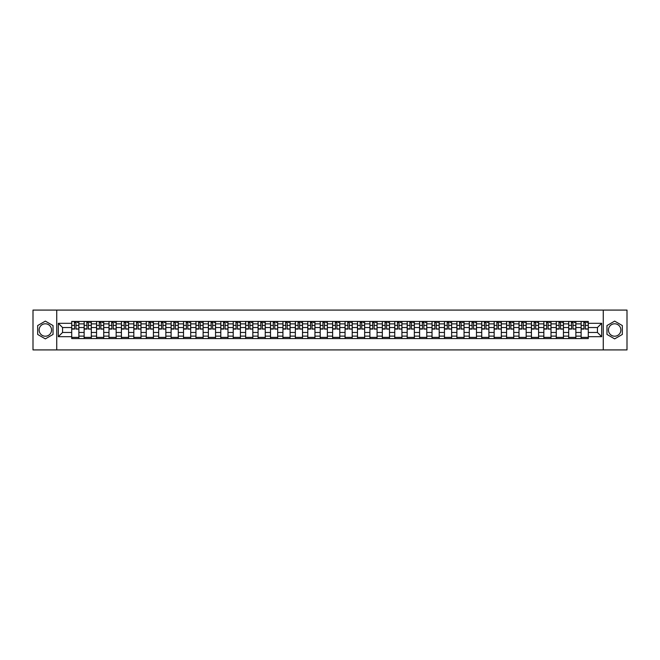 <?xml version="1.0" encoding="UTF-8"?>
<svg xmlns="http://www.w3.org/2000/svg" width="660" height="660" viewBox="0 0 660 660"><rect width="100%" height="100%" fill="white"/><g stroke="black" fill="none" stroke-linecap="round" stroke-linejoin="round"><path stroke-width="0.99" d="M45.342 336.212A6.212 6.212 0 0 1 39.13 330A6.212 6.212 0 0 1 45.342 323.788A6.212 6.212 0 0 1 51.554 330A6.212 6.212 0 0 1 45.342 336.212M614.658 336.212A6.212 6.212 0 0 1 608.446 330A6.212 6.212 0 0 1 614.658 323.788A6.212 6.212 0 0 1 620.87 330A6.212 6.212 0 0 1 614.658 336.212M603.265 349.915L627 349.915L627 310.084L33 310.084L33 349.915L603.265 349.915L603.265 310.084M84.133 338.563L84.133 323.87L78.878 323.87L78.878 338.563M78.878 323.87L78.878 321.436M84.133 323.87L84.133 321.436M91.303 321.436L91.303 338.563M96.558 338.563L96.558 321.436M103.727 321.436L103.727 338.563M108.982 338.563L108.982 321.436M116.152 321.436L116.152 338.563M121.407 338.563L121.407 321.436M128.576 321.436L128.576 338.563M133.832 338.563L133.832 321.436M141.001 321.436L141.001 338.563M146.256 338.563L146.256 321.436M153.425 321.436L153.425 338.563M158.68 338.563L158.68 321.436M165.85 321.436L165.85 338.563M171.105 338.563L171.105 321.436M178.274 321.436L178.274 338.563M183.529 338.563L183.529 321.436M190.699 321.436L190.699 338.563M195.954 338.563L195.954 321.436M203.123 321.436L203.123 338.563M208.379 338.563L208.379 321.436M215.548 321.436L215.548 338.563M220.803 338.563L220.803 321.436M227.972 321.436L227.972 338.563M233.227 338.563L233.227 321.436M240.397 321.436L240.397 338.563M245.652 338.563L245.652 321.436M252.821 321.436L252.821 338.563M258.076 338.563L258.076 321.436M265.246 321.436L265.246 338.563M270.501 338.563L270.501 321.436M277.67 321.436L277.67 338.563M282.925 338.563L282.925 321.436M290.095 321.436L290.095 338.563M295.35 338.563L295.35 321.436M302.519 321.436L302.519 338.563M307.783 338.563L307.783 321.436M314.944 321.436L314.944 338.563M320.207 338.563L320.207 321.436M327.368 321.436L327.368 338.563M332.632 338.563L332.632 321.436M339.793 321.436L339.793 338.563M345.056 338.563L345.056 321.436M352.217 321.436L352.217 338.563M357.481 338.563L357.481 321.436M364.65 321.436L364.65 338.563M369.905 338.563L369.905 321.436M377.075 321.436L377.075 338.563M382.33 338.563L382.33 321.436M389.499 321.436L389.499 338.563M394.754 338.563L394.754 321.436M401.923 321.436L401.923 338.563M407.179 338.563L407.179 321.436M414.348 321.436L414.348 338.563M419.603 338.563L419.603 321.436M426.772 321.436L426.772 338.563M432.028 338.563L432.028 321.436M439.197 321.436L439.197 338.563M444.452 338.563L444.452 321.436M451.621 321.436L451.621 338.563M456.877 338.563L456.877 321.436M464.046 321.436L464.046 338.563M469.301 338.563L469.301 321.436M476.47 321.436L476.47 338.563M481.726 338.563L481.726 321.436M488.895 321.436L488.895 338.563M494.15 338.563L494.15 321.436M501.319 321.436L501.319 338.563M506.575 338.563L506.575 321.436M513.744 321.436L513.744 338.563M518.999 338.563L518.999 321.436M526.168 321.436L526.168 338.563M531.424 338.563L531.424 321.436M538.593 321.436L538.593 338.563M543.848 338.563L543.848 321.436M551.017 321.436L551.017 338.563M556.273 338.563L556.273 321.436M563.442 321.436L563.442 338.563M568.697 338.563L568.697 321.436M575.866 321.436L575.866 338.563M581.122 338.563L581.122 321.436M581.122 332.467L575.866 332.467M568.697 332.467L563.442 332.467M556.273 332.467L551.017 332.467M543.848 332.467L538.593 332.467M531.424 332.467L526.168 332.467M518.999 332.467L513.744 332.467M506.575 332.467L501.319 332.467M494.15 332.467L488.895 332.467M481.726 332.467L476.47 332.467M469.301 332.467L464.046 332.467M456.877 332.467L451.621 332.467M444.452 332.467L439.197 332.467M432.028 332.467L426.772 332.467M419.603 332.467L414.348 332.467M407.179 332.467L401.923 332.467M394.754 332.467L389.499 332.467M382.33 332.467L377.075 332.467M369.905 332.467L364.65 332.467M357.481 332.467L352.217 332.467M345.056 332.467L339.793 332.467M332.632 332.467L327.368 332.467M320.207 332.467L314.944 332.467M307.783 332.467L302.519 332.467M295.35 332.467L290.095 332.467M282.925 332.467L277.67 332.467M270.501 332.467L265.246 332.467M258.076 332.467L252.821 332.467M245.652 332.467L240.397 332.467M233.227 332.467L227.972 332.467M220.803 332.467L215.548 332.467M208.379 332.467L203.123 332.467M195.954 332.467L190.699 332.467M183.529 332.467L178.274 332.467M171.105 332.467L165.85 332.467M158.68 332.467L153.425 332.467M146.256 332.467L141.001 332.467M133.832 332.467L128.576 332.467M121.407 332.467L116.152 332.467M108.982 332.467L103.727 332.467M96.558 332.467L91.303 332.467M84.133 332.467L78.878 332.467M581.122 327.533L575.866 327.533M568.697 327.533L563.442 327.533M556.273 327.533L551.017 327.533M543.848 327.533L538.593 327.533M531.424 327.533L526.168 327.533M518.999 327.533L513.744 327.533M506.575 327.533L501.319 327.533M494.15 327.533L488.895 327.533M481.726 327.533L476.47 327.533M469.301 327.533L464.046 327.533M456.877 327.533L451.621 327.533M444.452 327.533L439.197 327.533M432.028 327.533L426.772 327.533M419.603 327.533L414.348 327.533M407.179 327.533L401.923 327.533M394.754 327.533L389.499 327.533M382.33 327.533L377.075 327.533M369.905 327.533L364.65 327.533M357.481 327.533L352.217 327.533M345.056 327.533L339.793 327.533M332.632 327.533L327.368 327.533M320.207 327.533L314.944 327.533M307.783 327.533L302.519 327.533M295.35 327.533L290.095 327.533M282.925 327.533L277.67 327.533M270.501 327.533L265.246 327.533M258.076 327.533L252.821 327.533M245.652 327.533L240.397 327.533M233.227 327.533L227.972 327.533M220.803 327.533L215.548 327.533M208.379 327.533L203.123 327.533M195.954 327.533L190.699 327.533M183.529 327.533L178.274 327.533M171.105 327.533L165.85 327.533M158.68 327.533L153.425 327.533M146.256 327.533L141.001 327.533M133.832 327.533L128.576 327.533M121.407 327.533L116.152 327.533M108.982 327.533L103.727 327.533M96.558 327.533L91.303 327.533M84.133 327.533L78.878 327.533M62.551 332.467L71.709 332.467L71.709 327.533L62.551 327.533L62.551 332.467L58.328 336.691L58.328 323.309L71.709 323.309L71.709 327.533M588.291 327.533L588.291 332.467L597.448 332.467L597.448 327.533L588.291 327.533L588.291 321.436L71.709 321.436L71.709 323.309M588.291 323.309L601.672 323.309L601.672 336.691L588.291 336.691L588.291 332.467M71.709 332.467L71.709 338.563L588.291 338.563L588.291 336.691M71.709 336.691L58.328 336.691M56.735 349.915L56.735 310.084M53.031 325.561L45.342 321.123L37.661 325.561L37.661 334.438L45.342 338.877L53.031 334.438L53.031 325.561M622.339 325.561L614.658 321.123L606.969 325.561L606.969 334.438L614.658 338.877L622.339 334.438L622.339 325.561M78.878 337.367L71.709 337.367M74.613 322.633L75.966 322.633M91.303 337.367L84.133 337.367M87.037 322.633L88.39 322.633M103.727 337.367L96.558 337.367M99.462 322.633L100.815 322.633M116.152 337.367L108.982 337.367M111.886 322.633L113.239 322.633M128.576 337.367L121.407 337.367M124.311 322.633L125.672 322.633M141.001 337.367L133.832 337.367M136.736 322.633L138.097 322.633M153.425 337.367L146.256 337.367M149.16 322.633L150.521 322.633M165.85 337.367L158.68 337.367M161.584 322.633L162.946 322.633M178.274 337.367L171.105 337.367M174.017 322.633L175.37 322.633M190.699 337.367L183.529 337.367M186.442 322.633L187.795 322.633M203.123 337.367L195.954 337.367M198.866 322.633L200.219 322.633M215.548 337.367L208.379 337.367M211.291 322.633L212.644 322.633M227.972 337.367L220.803 337.367M223.715 322.633L225.068 322.633M240.397 337.367L233.227 337.367M236.14 322.633L237.493 322.633M252.821 337.367L245.652 337.367M248.564 322.633L249.917 322.633M265.246 337.367L258.076 337.367M260.989 322.633L262.342 322.633M277.67 337.367L270.501 337.367M273.413 322.633L274.766 322.633M290.095 337.367L282.925 337.367M285.838 322.633L287.191 322.633M302.519 337.367L295.35 337.367M298.262 322.633L299.615 322.633M314.944 337.367L307.783 337.367M310.687 322.633L312.04 322.633M327.368 337.367L320.207 337.367M323.111 322.633L324.464 322.633M339.793 337.367L332.632 337.367M335.536 322.633L336.889 322.633M352.217 337.367L345.056 337.367M347.96 322.633L349.313 322.633M364.65 337.367L357.481 337.367M360.385 322.633L361.738 322.633M377.075 337.367L369.905 337.367M372.809 322.633L374.162 322.633M389.499 337.367L382.33 337.367M385.234 322.633L386.587 322.633M401.923 337.367L394.754 337.367M397.658 322.633L399.011 322.633M414.348 337.367L407.179 337.367M410.083 322.633L411.436 322.633M426.772 337.367L419.603 337.367M422.507 322.633L423.86 322.633M439.197 337.367L432.028 337.367M434.932 322.633L436.285 322.633M451.621 337.367L444.452 337.367M447.356 322.633L448.709 322.633M464.046 337.367L456.877 337.367M459.781 322.633L461.134 322.633M476.47 337.367L469.301 337.367M472.205 322.633L473.558 322.633M488.895 337.367L481.726 337.367M484.63 322.633L485.983 322.633M501.319 337.367L494.15 337.367M497.054 322.633L498.415 322.633M513.744 337.367L506.575 337.367M509.479 322.633L510.84 322.633M526.168 337.367L518.999 337.367M521.903 322.633L523.264 322.633M538.593 337.367L531.424 337.367M534.328 322.633L535.689 322.633M551.017 337.367L543.848 337.367M546.76 322.633L548.113 322.633M563.442 337.367L556.273 337.367M559.185 322.633L560.538 322.633M575.866 337.367L568.697 337.367M571.61 322.633L572.962 322.633M588.291 337.367L581.122 337.367M584.034 322.633L585.387 322.633M58.328 323.309L62.551 327.533M597.448 332.467L601.672 336.691M597.448 327.533L601.672 323.309M75.966 328.812L78.837 329.084L75.966 329.084L75.966 321.519L78.837 321.519L77.245 321.519M78.837 328.812L78.837 321.519M74.613 322.55L75.966 322.55M77.245 322.55L77.797 322.55M73.343 321.519L71.75 321.519L71.75 329.084L74.613 329.084L74.374 321.519M71.75 321.519L76.205 321.519M88.39 328.812L91.261 329.084L88.39 329.084L88.39 321.519L91.261 321.519L89.669 321.519M91.261 328.812L91.261 321.519M87.037 322.55L88.39 322.55M89.669 322.55L90.222 322.55M85.767 321.519L84.175 321.519L84.175 329.084L87.037 329.084L86.798 321.519M84.175 321.519L88.63 321.519M100.815 328.812L103.686 329.084L100.815 329.084L100.815 321.519L103.686 321.519L102.094 321.519M103.686 328.812L103.686 321.519M99.462 322.55L100.815 322.55M102.094 322.55L102.646 322.55M98.191 321.519L96.599 321.519L96.599 329.084L99.462 329.084L99.223 321.519M96.599 321.519L101.054 321.519M113.239 328.812L116.111 329.084L113.239 329.084L113.239 321.519L116.111 321.519L114.518 321.519M116.111 328.812L116.111 321.519M111.886 322.55L113.239 322.55M114.518 322.55L115.079 322.55M110.616 321.519L109.024 321.519L109.024 329.084L111.886 329.084L111.647 321.519M109.024 321.519L113.479 321.519M125.672 328.812L128.535 329.084L125.672 329.084L125.672 321.519L128.535 321.519L126.943 321.519M128.535 328.812L128.535 321.519M124.311 322.55L125.672 322.55M126.943 322.55L127.504 322.55M123.04 321.519L121.448 321.519L121.448 329.084L124.311 329.084L124.072 321.519M121.448 321.519L125.903 321.519M138.097 328.812L140.959 329.084L138.097 329.084L138.097 321.519L140.959 321.519L139.367 321.519M140.959 328.812L140.959 321.519M136.736 322.55L138.097 322.55M139.367 322.55L139.928 322.55M135.465 321.519L133.873 321.519L133.873 329.084L136.736 329.084L136.496 321.519M133.873 321.519L138.328 321.519M150.521 328.812L153.384 329.084L150.521 329.084L150.521 321.519L153.384 321.519L151.792 321.519M153.384 328.812L153.384 321.519M149.16 322.55L150.521 322.55M151.792 322.55L152.353 322.55M147.889 321.519L146.297 321.519L146.297 329.084L149.16 329.084L148.921 321.519M146.297 321.519L150.761 321.519M162.946 328.812L165.808 329.084L162.946 329.084L162.946 321.519L165.808 321.519L164.216 321.519M165.808 328.812L165.808 321.519M161.584 322.55L162.946 322.55M164.216 322.55L164.777 322.55M160.314 321.519L158.722 321.519L158.722 329.084L161.584 329.084L161.353 321.519M158.722 321.519L163.185 321.519M175.37 328.812L178.233 329.084L175.37 329.084L175.37 321.519L178.233 321.519L176.641 321.519M178.233 328.812L178.233 321.519M174.017 322.55L175.37 322.55M176.641 322.55L177.202 322.55M172.738 321.519L171.146 321.519L171.146 329.084L174.017 329.084L173.778 321.519M171.146 321.519L175.609 321.519M187.795 328.812L190.657 329.084L187.795 329.084L187.795 321.519L190.657 321.519L189.065 321.519M190.657 328.812L190.657 321.519M186.442 322.55L187.795 322.55M189.065 322.55L189.626 322.55M185.163 321.519L183.571 321.519L183.571 329.084L186.442 329.084L186.202 321.519M183.571 321.519L188.034 321.519M200.219 328.812L203.082 329.084L200.219 329.084L200.219 321.519L203.082 321.519L201.49 321.519M203.082 328.812L203.082 321.519M198.866 322.55L200.219 322.55M201.49 322.55L202.051 322.55M197.587 321.519L195.995 321.519L195.995 329.084L198.866 329.084L198.627 321.519M195.995 321.519L200.458 321.519M212.644 328.812L215.507 329.084L212.644 329.084L212.644 321.519L215.507 321.519L213.914 321.519M215.507 328.812L215.507 321.519M211.291 322.55L212.644 322.55M213.914 322.55L214.475 322.55M210.012 321.519L208.42 321.519L208.42 329.084L211.291 329.084L211.051 321.519M208.42 321.519L212.883 321.519M225.068 328.812L227.931 329.084L225.068 329.084L225.068 321.519L227.931 321.519L226.339 321.519M227.931 328.812L227.931 321.519M223.715 322.55L225.068 322.55M226.339 322.55L226.9 322.55M222.436 321.519L220.844 321.519L220.844 329.084L223.715 329.084L223.476 321.519M220.844 321.519L225.308 321.519M237.493 328.812L240.355 329.084L237.493 329.084L237.493 321.519L240.355 321.519L238.763 321.519M240.355 328.812L240.355 321.519M236.14 322.55L237.493 322.55M238.763 322.55L239.324 322.55M234.861 321.519L233.269 321.519L233.269 329.084L236.14 329.084L235.9 321.519M233.269 321.519L237.732 321.519M249.917 328.812L252.78 329.084L249.917 329.084L249.917 321.519L252.78 321.519L251.188 321.519M252.78 328.812L252.78 321.519M248.564 322.55L249.917 322.55M251.188 322.55L251.749 322.55M247.285 321.519L245.693 321.519L245.693 329.084L248.564 329.084L248.325 321.519M245.693 321.519L250.157 321.519M262.342 328.812L265.204 329.084L262.342 329.084L262.342 321.519L265.204 321.519L263.612 321.519M265.204 328.812L265.204 321.519M260.989 322.55L262.342 322.55M263.612 322.55L264.173 322.55M259.71 321.519L258.118 321.519L258.118 329.084L260.989 329.084L260.75 321.519M258.118 321.519L262.581 321.519M274.766 328.812L277.629 329.084L274.766 329.084L274.766 321.519L277.629 321.519L276.037 321.519M277.629 328.812L277.629 321.519M273.413 322.55L274.766 322.55M276.037 322.55L276.598 322.55M272.135 321.519L270.542 321.519L270.542 329.084L273.413 329.084L273.174 321.519M270.542 321.519L275.005 321.519M287.191 328.812L290.053 329.084L287.191 329.084L287.191 321.519L290.053 321.519L288.461 321.519M290.053 328.812L290.053 321.519M285.838 322.55L287.191 322.55M288.461 322.55L289.022 322.55M284.559 321.519L282.967 321.519L282.967 329.084L285.838 329.084L285.599 321.519M282.967 321.519L287.43 321.519M299.615 328.812L302.486 329.084L299.615 329.084L299.615 321.519L302.486 321.519L300.886 321.519M302.486 328.812L302.486 321.519M298.262 322.55L299.615 322.55M300.886 322.55L301.447 322.55M296.983 321.519L295.391 321.519L295.391 329.084L298.262 329.084L298.023 321.519M295.391 321.519L299.854 321.519M312.04 328.812L314.911 329.084L312.04 329.084L312.04 321.519L314.911 321.519L313.31 321.519M314.911 328.812L314.911 321.519M310.687 322.55L312.04 322.55M313.31 322.55L313.871 322.55M309.408 321.519L307.816 321.519L307.816 329.084L310.687 329.084L310.447 321.519M307.816 321.519L312.279 321.519M324.464 328.812L327.335 329.084L324.464 329.084L324.464 321.519L327.335 321.519L325.743 321.519M327.335 328.812L327.335 321.519M323.111 322.55L324.464 322.55M325.743 322.55L326.296 322.55M321.832 321.519L320.24 321.519L320.24 329.084L323.111 329.084L322.872 321.519M320.24 321.519L324.703 321.519M336.889 328.812L339.76 329.084L336.889 329.084L336.889 321.519L339.76 321.519L338.167 321.519M339.76 328.812L339.76 321.519M335.536 322.55L336.889 322.55M338.167 322.55L338.72 322.55M334.257 321.519L332.665 321.519L332.665 329.084L335.536 329.084L335.296 321.519M332.665 321.519L337.128 321.519M349.313 328.812L352.184 329.084L349.313 329.084L349.313 321.519L352.184 321.519L350.592 321.519M352.184 328.812L352.184 321.519M347.96 322.55L349.313 322.55M350.592 322.55L351.145 322.55M346.69 321.519L345.089 321.519L345.089 329.084L347.96 329.084L347.721 321.519M345.089 321.519L349.552 321.519M361.738 328.812L364.609 329.084L361.738 329.084L361.738 321.519L364.609 321.519L363.016 321.519M364.609 328.812L364.609 321.519M360.385 322.55L361.738 322.55M363.016 322.55L363.569 322.55M359.114 321.519L357.514 321.519L357.514 329.084L360.385 329.084L360.145 321.519M357.514 321.519L361.977 321.519M374.162 328.812L377.033 329.084L374.162 329.084L374.162 321.519L377.033 321.519L375.441 321.519M377.033 328.812L377.033 321.519M372.809 322.55L374.162 322.55M375.441 322.55L375.994 322.55M371.539 321.519L369.947 321.519L369.947 329.084L372.809 329.084L372.57 321.519M369.947 321.519L374.401 321.519M386.587 328.812L389.458 329.084L386.587 329.084L386.587 321.519L389.458 321.519L387.865 321.519M389.458 328.812L389.458 321.519M385.234 322.55L386.587 322.55M387.865 322.55L388.418 322.55M383.963 321.519L382.371 321.519L382.371 329.084L385.234 329.084L384.995 321.519M382.371 321.519L386.826 321.519M399.011 328.812L401.882 329.084L399.011 329.084L399.011 321.519L401.882 321.519L400.29 321.519M401.882 328.812L401.882 321.519M397.658 322.55L399.011 322.55M400.29 322.55L400.843 322.55M396.388 321.519L394.796 321.519L394.796 329.084L397.658 329.084L397.419 321.519M394.796 321.519L399.25 321.519M411.436 328.812L414.307 329.084L411.436 329.084L411.436 321.519L414.307 321.519L412.714 321.519M414.307 328.812L414.307 321.519M410.083 322.55L411.436 322.55M412.714 322.55L413.267 322.55M408.812 321.519L407.22 321.519L407.22 329.084L410.083 329.084L409.843 321.519M407.22 321.519L411.675 321.519M423.86 328.812L426.731 329.084L423.86 329.084L423.86 321.519L426.731 321.519L425.139 321.519M426.731 328.812L426.731 321.519M422.507 322.55L423.86 322.55M425.139 322.55L425.692 322.55M421.237 321.519L419.644 321.519L419.644 329.084L422.507 329.084L422.268 321.519M419.644 321.519L424.099 321.519M436.285 328.812L439.156 329.084L436.285 329.084L436.285 321.519L439.156 321.519L437.563 321.519M439.156 328.812L439.156 321.519M434.932 322.55L436.285 322.55M437.563 322.55L438.116 322.55M433.661 321.519L432.069 321.519L432.069 329.084L434.932 329.084L434.692 321.519M432.069 321.519L436.524 321.519M448.709 328.812L451.58 329.084L448.709 329.084L448.709 321.519L451.58 321.519L449.988 321.519M451.58 328.812L451.58 321.519M447.356 322.55L448.709 322.55M449.988 322.55L450.541 322.55M446.086 321.519L444.493 321.519L444.493 329.084L447.356 329.084L447.117 321.519M444.493 321.519L448.948 321.519M461.134 328.812L464.005 329.084L461.134 329.084L461.134 321.519L464.005 321.519L462.412 321.519M464.005 328.812L464.005 321.519M459.781 322.55L461.134 322.55M462.412 322.55L462.965 322.55M458.51 321.519L456.918 321.519L456.918 329.084L459.781 329.084L459.541 321.519M456.918 321.519L461.373 321.519M473.558 328.812L476.429 329.084L473.558 329.084L473.558 321.519L476.429 321.519L474.837 321.519M476.429 328.812L476.429 321.519M472.205 322.55L473.558 322.55M474.837 322.55L475.39 322.55M470.935 321.519L469.342 321.519L469.342 329.084L472.205 329.084L471.966 321.519M469.342 321.519L473.797 321.519M485.983 328.812L488.854 329.084L485.983 329.084L485.983 321.519L488.854 321.519L487.261 321.519M488.854 328.812L488.854 321.519M484.63 322.55L485.983 322.55M487.261 322.55L487.822 322.55M483.359 321.519L481.767 321.519L481.767 329.084L484.63 329.084L484.39 321.519M481.767 321.519L486.222 321.519M498.415 328.812L501.278 329.084L498.415 329.084L498.415 321.519L501.278 321.519L499.686 321.519M501.278 328.812L501.278 321.519M497.054 322.55L498.415 322.55M499.686 322.55L500.247 322.55M495.784 321.519L494.191 321.519L494.191 329.084L497.054 329.084L496.815 321.519M494.191 321.519L498.646 321.519M510.84 328.812L513.703 329.084L510.84 329.084L510.84 321.519L513.703 321.519L512.111 321.519M513.703 328.812L513.703 321.519M509.479 322.55L510.84 322.55M512.111 322.55L512.671 322.55M508.208 321.519L506.616 321.519L506.616 329.084L509.479 329.084L509.239 321.519M506.616 321.519L511.079 321.519M523.264 328.812L526.127 329.084L523.264 329.084L523.264 321.519L526.127 321.519L524.535 321.519M526.127 328.812L526.127 321.519M521.903 322.55L523.264 322.55M524.535 322.55L525.096 322.55M520.633 321.519L519.04 321.519L519.04 329.084L521.903 329.084L521.672 321.519M519.04 321.519L523.504 321.519M535.689 328.812L538.552 329.084L535.689 329.084L535.689 321.519L538.552 321.519L536.959 321.519M538.552 328.812L538.552 321.519M534.328 322.55L535.689 322.55M536.959 322.55L537.52 322.55M533.057 321.519L531.465 321.519L531.465 329.084L534.328 329.084L534.097 321.519M531.465 321.519L535.928 321.519M548.113 328.812L550.976 329.084L548.113 329.084L548.113 321.519L550.976 321.519L549.384 321.519M550.976 328.812L550.976 321.519M546.76 322.55L548.113 322.55M549.384 322.55L549.945 322.55M545.482 321.519L543.889 321.519L543.889 329.084L546.76 329.084L546.521 321.519M543.889 321.519L548.353 321.519M560.538 328.812L563.401 329.084L560.538 329.084L560.538 321.519L563.401 321.519L561.808 321.519M563.401 328.812L563.401 321.519M559.185 322.55L560.538 322.55M561.808 322.55L562.369 322.55M557.906 321.519L556.314 321.519L556.314 329.084L559.185 329.084L558.946 321.519M556.314 321.519L560.777 321.519M572.962 328.812L575.825 329.084L572.962 329.084L572.962 321.519L575.825 321.519L574.233 321.519M575.825 328.812L575.825 321.519M571.61 322.55L572.962 322.55M574.233 322.55L574.794 322.55M570.331 321.519L568.738 321.519L568.738 329.084L571.61 329.084L571.37 321.519M568.738 321.519L573.202 321.519M585.387 328.812L588.25 329.084L585.387 329.084L585.387 321.519L588.25 321.519L586.658 321.519M588.25 328.812L588.25 321.519M584.034 322.55L585.387 322.55M586.658 322.55L587.218 322.55M582.755 321.519L581.163 321.519L581.163 329.084L584.034 329.084L583.795 321.519M581.163 321.519L585.626 321.519M568.697 323.87L563.442 323.87M556.273 323.87L551.017 323.87M543.848 323.87L538.593 323.87M531.424 323.87L526.168 323.87M518.999 323.87L513.744 323.87M506.575 323.87L501.319 323.87M494.15 323.87L488.895 323.87M481.726 323.87L476.47 323.87M469.301 323.87L464.046 323.87M456.877 323.87L451.621 323.87M444.452 323.87L439.197 323.87M432.028 323.87L426.772 323.87M419.603 323.87L414.348 323.87M407.179 323.87L401.923 323.87M394.754 323.87L389.499 323.87M382.33 323.87L377.075 323.87M369.905 323.87L364.65 323.87M357.481 323.87L352.217 323.87M345.056 323.87L339.793 323.87M332.632 323.87L327.368 323.87M320.207 323.87L314.944 323.87M307.783 323.87L302.519 323.87M295.35 323.87L290.095 323.87M282.925 323.87L277.67 323.87M270.501 323.87L265.246 323.87M258.076 323.87L252.821 323.87M245.652 323.87L240.397 323.87M233.227 323.87L227.972 323.87M220.803 323.87L215.548 323.87M208.379 323.87L203.123 323.87M195.954 323.87L190.699 323.87M183.529 323.87L178.274 323.87M171.105 323.87L165.85 323.87M158.68 323.87L153.425 323.87M146.256 323.87L141.001 323.87M133.832 323.87L128.576 323.87M121.407 323.87L116.152 323.87M108.982 323.87L103.727 323.87M96.558 323.87L91.303 323.87M581.122 323.87L575.866 323.87M568.697 336.13L563.442 336.13M556.273 336.13L551.017 336.13M543.848 336.13L538.593 336.13M531.424 336.13L526.168 336.13M518.999 336.13L513.744 336.13M506.575 336.13L501.319 336.13M494.15 336.13L488.895 336.13M481.726 336.13L476.47 336.13M469.301 336.13L464.046 336.13M456.877 336.13L451.621 336.13M444.452 336.13L439.197 336.13M432.028 336.13L426.772 336.13M419.603 336.13L414.348 336.13M407.179 336.13L401.923 336.13M394.754 336.13L389.499 336.13M382.33 336.13L377.075 336.13M369.905 336.13L364.65 336.13M357.481 336.13L352.217 336.13M345.056 336.13L339.793 336.13M332.632 336.13L327.368 336.13M320.207 336.13L314.944 336.13M307.783 336.13L302.519 336.13M295.35 336.13L290.095 336.13M282.925 336.13L277.67 336.13M270.501 336.13L265.246 336.13M258.076 336.13L252.821 336.13M245.652 336.13L240.397 336.13M233.227 336.13L227.972 336.13M220.803 336.13L215.548 336.13M208.379 336.13L203.123 336.13M195.954 336.13L190.699 336.13M183.529 336.13L178.274 336.13M171.105 336.13L165.85 336.13M158.68 336.13L153.425 336.13M146.256 336.13L141.001 336.13M133.832 336.13L128.576 336.13M121.407 336.13L116.152 336.13M108.982 336.13L103.727 336.13M96.558 336.13L91.303 336.13M84.133 336.13L78.878 336.13M581.122 336.13L575.866 336.13M75.966 325.388L78.837 325.388M71.75 328.812L74.613 328.812M71.75 325.388L74.613 325.388M88.39 325.388L91.261 325.388M84.175 328.812L87.037 328.812M84.175 325.388L87.037 325.388M100.815 325.388L103.686 325.388M96.599 328.812L99.462 328.812M96.599 325.388L99.462 325.388M113.239 325.388L116.111 325.388M109.024 328.812L111.886 328.812M109.024 325.388L111.886 325.388M125.672 325.388L128.535 325.388M121.448 328.812L124.311 328.812M121.448 325.388L124.311 325.388M138.097 325.388L140.959 325.388M133.873 328.812L136.736 328.812M133.873 325.388L136.736 325.388M150.521 325.388L153.384 325.388M146.297 328.812L149.16 328.812M146.297 325.388L149.16 325.388M162.946 325.388L165.808 325.388M158.722 328.812L161.584 328.812M158.722 325.388L161.584 325.388M175.37 325.388L178.233 325.388M171.146 328.812L174.017 328.812M171.146 325.388L174.017 325.388M187.795 325.388L190.657 325.388M183.571 328.812L186.442 328.812M183.571 325.388L186.442 325.388M200.219 325.388L203.082 325.388M195.995 328.812L198.866 328.812M195.995 325.388L198.866 325.388M212.644 325.388L215.507 325.388M208.42 328.812L211.291 328.812M208.42 325.388L211.291 325.388M225.068 325.388L227.931 325.388M220.844 328.812L223.715 328.812M220.844 325.388L223.715 325.388M237.493 325.388L240.355 325.388M233.269 328.812L236.14 328.812M233.269 325.388L236.14 325.388M249.917 325.388L252.78 325.388M245.693 328.812L248.564 328.812M245.693 325.388L248.564 325.388M262.342 325.388L265.204 325.388M258.118 328.812L260.989 328.812M258.118 325.388L260.989 325.388M274.766 325.388L277.629 325.388M270.542 328.812L273.413 328.812M270.542 325.388L273.413 325.388M287.191 325.388L290.053 325.388M282.967 328.812L285.838 328.812M282.967 325.388L285.838 325.388M299.615 325.388L302.486 325.388M295.391 328.812L298.262 328.812M295.391 325.388L298.262 325.388M312.04 325.388L314.911 325.388M307.816 328.812L310.687 328.812M307.816 325.388L310.687 325.388M324.464 325.388L327.335 325.388M320.24 328.812L323.111 328.812M320.24 325.388L323.111 325.388M336.889 325.388L339.76 325.388M332.665 328.812L335.536 328.812M332.665 325.388L335.536 325.388M349.313 325.388L352.184 325.388M345.089 328.812L347.96 328.812M345.089 325.388L347.96 325.388M361.738 325.388L364.609 325.388M357.514 328.812L360.385 328.812M357.514 325.388L360.385 325.388M374.162 325.388L377.033 325.388M369.947 328.812L372.809 328.812M369.947 325.388L372.809 325.388M386.587 325.388L389.458 325.388M382.371 328.812L385.234 328.812M382.371 325.388L385.234 325.388M399.011 325.388L401.882 325.388M394.796 328.812L397.658 328.812M394.796 325.388L397.658 325.388M411.436 325.388L414.307 325.388M407.22 328.812L410.083 328.812M407.22 325.388L410.083 325.388M423.86 325.388L426.731 325.388M419.644 328.812L422.507 328.812M419.644 325.388L422.507 325.388M436.285 325.388L439.156 325.388M432.069 328.812L434.932 328.812M432.069 325.388L434.932 325.388M448.709 325.388L451.58 325.388M444.493 328.812L447.356 328.812M444.493 325.388L447.356 325.388M461.134 325.388L464.005 325.388M456.918 328.812L459.781 328.812M456.918 325.388L459.781 325.388M473.558 325.388L476.429 325.388M469.342 328.812L472.205 328.812M469.342 325.388L472.205 325.388M485.983 325.388L488.854 325.388M481.767 328.812L484.63 328.812M481.767 325.388L484.63 325.388M498.415 325.388L501.278 325.388M494.191 328.812L497.054 328.812M494.191 325.388L497.054 325.388M510.84 325.388L513.703 325.388M506.616 328.812L509.479 328.812M506.616 325.388L509.479 325.388M523.264 325.388L526.127 325.388M519.04 328.812L521.903 328.812M519.04 325.388L521.903 325.388M535.689 325.388L538.552 325.388M531.465 328.812L534.328 328.812M531.465 325.388L534.328 325.388M548.113 325.388L550.976 325.388M543.889 328.812L546.76 328.812M543.889 325.388L546.76 325.388M560.538 325.388L563.401 325.388M556.314 328.812L559.185 328.812M556.314 325.388L559.185 325.388M572.962 325.388L575.825 325.388M568.738 328.812L571.61 328.812M568.738 325.388L571.61 325.388M585.387 325.388L588.25 325.388M581.163 328.812L584.034 328.812M581.163 325.388L584.034 325.388"/></g></svg>
